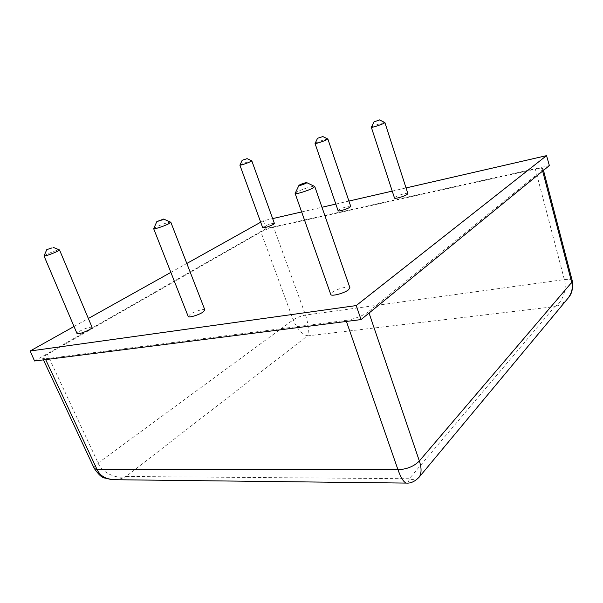 <?xml version="1.0" encoding="UTF-8"?>
<svg xmlns="http://www.w3.org/2000/svg" width="603" height="603" viewBox="0 0 603 603"><rect width="100%" height="100%" fill="white"/><g stroke="black" fill="none" stroke-linecap="round" stroke-linejoin="round"><path stroke-width="0.45" stroke-dasharray="3.02 2.26" d="M44.042 255.83L46.996 254.127C52.974 251.541 57.127 250.132 59.448 249.906M153.697 228.522L156.169 226.969C162.787 224.007 167.634 222.401 170.702 222.16M295.176 193.201L296.94 191.942C301.432 189.425 313.206 185.671 314.562 186.35M371.358 127.218L372.285 126.622C375.172 125.123 384.269 122.168 384.835 122.552M315.06 143.454L316.153 142.783C321.271 140.605 325.153 139.338 327.798 138.969M239.919 165.124L241.245 164.355C246.054 162.343 249.559 161.174 251.768 160.858M407.862 193.571C407.809 192.417 398.206 195.131 395.342 197.106L394.498 198.033M350.72 206.354C350.667 205.329 342.059 207.831 339.112 209.723L338.11 210.718M274.403 223.442C272.383 223.178 268.885 224.226 263.91 226.592L262.689 227.67M349.921 287.774C349.559 285.513 336.76 288.845 332.306 292.327L330.768 294.46M204.884 309.972C204.605 308.404 194.897 311.201 190.39 314.14L188.204 316.462M92.078 327.346C90.02 326.781 85.89 328.047 79.679 331.168C77.787 332.261 76.898 333.044 77.011 333.519M260.7 222.198L263.292 220.751L272.654 218.603M301.643 211.932L321.972 207.266M335.826 204.078L348.926 201.063M392.229 191.113L406.038 187.94M74.026 326.487L88.347 318.482M170.86 272.39L186.832 263.466M34.552 360.993L266.104 228.492L549.371 165.576M273.551 227.203C268.9 228.356 264.679 229.939 260.903 231.944L293.194 319.846C297.023 328.756 301.756 334.107 307.409 335.901C309.12 331.251 308.495 324.308 305.54 315.083L273.551 227.203L535.358 169.142L564.355 279.588C567.438 288.407 562.335 302.932 554.768 306.618C559.456 305.472 563.609 303 567.219 299.201M114.419 479.709C118.708 479.513 122.59 478.435 126.065 476.468C116.492 479.543 101.485 472.315 98.131 463.044L47.381 354.27L260.903 231.944M47.381 354.27C44.192 356.094 42.647 357.489 42.745 358.446L45.293 358.815L45.655 359.592M346.424 321.437L346.054 320.381L45.293 358.815M346.054 320.381C352.536 319.801 364.996 314.962 368.569 311.63L369.051 313.047M542.655 171.071L542.383 170.023L368.569 311.63M542.383 170.023L543.107 168.908C542.436 168.086 539.851 168.162 535.358 169.142M263.292 220.751L266.104 228.492M418.693 477.712C416.236 479.867 413.1 480.214 409.271 478.737C408.857 481.322 408.02 482.777 406.769 483.093M572.292 280.908C571.674 279.543 569.028 279.099 564.355 279.588L305.54 315.083C300.897 315.987 296.782 317.57 293.194 319.846L98.131 463.044C95.131 465.388 93.857 467.212 94.309 468.523M307.409 335.901L554.768 306.618L409.271 478.737L126.065 476.468L307.409 335.901M43.416 359.87L42.745 358.446M543.491 170.385L543.107 168.908"/><path stroke-width="0.9" d="M51.828 247.961L46.793 249.612L51.828 247.961M52.989 247.253L59.539 249.966L56.644 251.73C50.109 254.549 45.903 255.951 44.019 255.936L46.785 249.627M162.727 219.741L163.654 219.047L156.84 221.595L162.727 219.741M163.684 219.062L170.83 222.258L168.425 223.924C163.617 226.359 153.614 229.577 153.667 228.68L156.825 221.618M306.098 183.252L306.731 182.626C305.02 182.754 302.668 183.508 299.661 184.887L298.96 185.377C299.962 185.626 302.344 184.91 306.098 183.252M306.776 182.649L314.766 186.5L313.032 187.94C308.239 190.691 295.033 194.739 295.116 193.442L298.937 185.423M379.121 120.17L374.071 121.768L379.121 120.17M379.468 119.899L384.835 122.552L383.99 123.253C380.975 124.836 371.169 127.964 371.335 127.293L374.071 121.768M322.251 136.76L317.562 138.268L322.251 136.76M322.665 136.466L327.859 139.014L326.781 139.723C323.69 141.275 314.902 144.117 315.045 143.522L317.562 138.268M246.408 158.891L242.172 160.27L246.408 158.891M246.921 158.559L251.813 160.895L250.509 161.694C245.346 163.85 241.811 165.011 239.904 165.177L242.172 160.27M371.335 127.293L394.498 198.033C394.505 199.201 404.236 196.457 407.063 194.475L407.862 193.571L384.895 122.605M315.045 143.522L338.11 210.718C338.125 211.751 346.846 209.226 349.763 207.326L350.72 206.354L327.859 139.014M239.904 165.177L262.689 227.67C264.725 227.934 268.229 226.879 273.219 224.504L274.403 223.442L251.813 160.895M295.116 193.442L330.768 294.46C331.047 296.736 344.094 293.344 348.466 289.839L349.921 287.774L314.766 186.5M153.667 228.68L188.204 316.462C188.43 318.052 198.312 315.196 202.781 312.241L204.884 309.972L170.83 222.258M44.019 255.936L77.011 333.519C79.091 334.085 83.244 332.796 89.485 329.66C91.339 328.582 92.199 327.806 92.078 327.346L59.539 249.966M406.038 187.94L546.544 155.642L356.2 305.578L30.15 350.999L74.026 326.487M272.654 218.603L301.643 211.932M321.972 207.266L335.826 204.078M348.926 201.063L392.229 191.113M88.347 318.482L170.86 272.39M186.832 263.466L260.7 222.198M546.544 155.642L549.371 165.576L361.061 319.582L34.552 360.993L30.15 350.999M356.2 305.578L361.061 319.582M45.655 359.592L97.068 469.503C99.834 475.488 105.126 478.88 112.949 479.687L114.419 479.709M406.769 483.093L406.294 483.086C403.595 482.121 400.822 477.659 397.965 469.699L346.424 321.437M369.051 313.047L419.349 460.978C421.625 467.74 421.625 473.054 419.356 476.92L418.693 477.712M567.219 299.201L568.207 298.018C571.938 292.711 573.106 287.518 571.704 282.423L542.655 171.071M43.416 359.87L94.309 468.523L97.068 469.503L397.965 469.699C406.912 469.292 414.035 466.383 419.349 460.978L571.704 282.423L572.292 280.908L543.491 170.385M112.949 479.687L406.294 483.086C410.771 483.478 415.12 481.42 419.356 476.92L568.207 298.018M94.309 468.523C98.591 474.651 102.073 477.817 104.764 478.036L112.814 479.679M568.23 297.995C571.878 294.015 573.234 288.317 572.292 280.908"/></g></svg>
